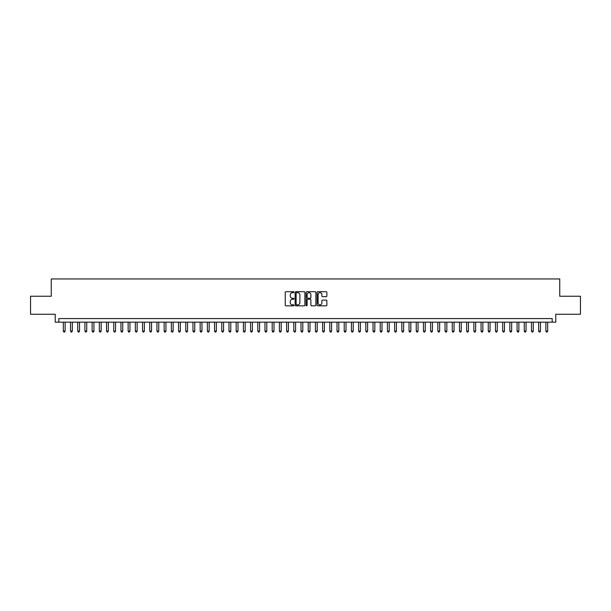 <?xml version="1.0" encoding="UTF-8"?>
<svg xmlns="http://www.w3.org/2000/svg" width="611" height="611" viewBox="0 0 611 611"><rect width="100%" height="100%" fill="white"/><g stroke="black" fill="none" stroke-linecap="round" stroke-linejoin="round"><path stroke-width="0.92" d="M293.975 292.188A0.496 0.496 0 0 0 293.479 291.699L285.971 291.699A0.71 0.71 0 0 0 285.261 292.402L285.261 305.126A0.71 0.71 0 0 0 285.971 305.836L293.479 305.836A0.496 0.496 0 0 0 293.975 305.34A0.496 0.496 0 0 0 293.479 304.843L292.509 304.843A2.261 2.261 0 0 1 290.248 302.582L290.248 301.521A2.261 2.261 0 0 1 292.509 299.26L293.479 299.26A0.496 0.496 0 0 0 293.975 298.764A0.496 0.496 0 0 0 293.479 298.267L292.509 298.267A2.261 2.261 0 0 1 290.248 296.007L290.248 294.945A2.261 2.261 0 0 1 292.509 292.684L293.479 292.684A0.496 0.496 0 0 0 293.975 292.188M326.159 296.679A0.71 0.71 0 0 0 326.87 295.976L326.87 292.402A0.71 0.71 0 0 0 326.159 291.699L317.819 291.699A0.71 0.71 0 0 0 317.109 292.402L317.109 305.126A0.71 0.71 0 0 0 317.819 305.836L326.159 305.836A0.71 0.71 0 0 0 326.87 305.126L326.87 300.818A0.71 0.71 0 0 0 326.159 300.108L322.593 300.108A0.71 0.71 0 0 0 321.882 300.818L321.882 302.957A1.894 1.894 0 0 1 319.996 304.843A1.894 1.894 0 0 1 318.102 302.957L318.102 294.578A1.894 1.894 0 0 1 319.996 292.684A1.894 1.894 0 0 1 321.882 294.578L321.882 295.976A0.71 0.71 0 0 0 322.593 296.679L326.159 296.679M552.184 322.173L555.781 322.173L555.781 314.253L580.45 314.253L580.45 296.243L559.745 296.243L559.745 278.96L51.255 278.96L51.255 296.243L30.55 296.243L30.55 314.253L55.219 314.253L55.219 322.173L552.184 322.173L552.184 318.575L58.816 318.575L58.816 322.173M304.881 292.402A0.71 0.71 0 0 0 304.171 291.699L295.831 291.699A0.71 0.71 0 0 0 295.128 292.402L295.128 305.126A0.71 0.71 0 0 0 295.831 305.836L304.171 305.836A0.71 0.71 0 0 0 304.881 305.126L304.881 292.402M306.829 291.699L315.169 291.699A0.71 0.71 0 0 1 315.872 292.402L315.872 305.126A0.71 0.71 0 0 1 315.169 305.836L311.595 305.836A0.71 0.71 0 0 1 310.892 305.126L310.892 299.97A0.71 0.71 0 0 0 310.182 299.26L307.814 299.26A0.71 0.71 0 0 0 307.112 299.97L307.112 305.34A0.496 0.496 0 0 1 306.615 305.836A0.496 0.496 0 0 1 306.119 305.34L306.119 292.402A0.71 0.71 0 0 1 306.829 291.699M296.61 292.684A0.496 0.496 0 0 0 296.114 293.181L296.114 304.354A0.496 0.496 0 0 0 296.61 304.843L297.633 304.843A2.261 2.261 0 0 0 299.894 302.582L299.894 294.945A2.261 2.261 0 0 0 297.633 292.684L296.61 292.684M310.892 294.609A1.894 1.894 0 0 0 308.998 292.722A1.894 1.894 0 0 0 307.112 294.609L307.112 297.565A0.71 0.71 0 0 0 307.814 298.267L310.182 298.267A0.71 0.71 0 0 0 310.892 297.565L310.892 294.609M63.323 322.173L63.323 331.101L65.125 331.101L65.125 322.173M65.125 331.101L64.583 332.04L63.857 332.04L63.323 331.101M70.525 322.173L70.525 331.101L72.327 331.101L72.327 322.173M72.327 331.101L71.785 332.04L71.067 332.04L70.525 331.101M77.727 322.173L77.727 331.101L79.529 331.101L79.529 322.173M79.529 331.101L78.987 332.04L78.269 332.04L77.727 331.101M84.929 322.173L84.929 331.101L86.731 331.101L86.731 322.173M86.731 331.101L86.189 332.04L85.471 332.04L84.929 331.101M92.131 322.173L92.131 331.101L93.934 331.101L93.934 322.173M93.934 331.101L93.391 332.04L92.673 332.04L92.131 331.101M99.333 322.173L99.333 331.101L101.136 331.101L101.136 322.173M101.136 331.101L100.594 332.04L99.876 332.04L99.333 331.101M106.535 322.173L106.535 331.101L108.338 331.101L108.338 322.173M108.338 331.101L107.796 332.04L107.078 332.04L106.535 331.101M113.738 322.173L113.738 331.101L115.54 331.101L115.54 322.173M115.54 331.101L114.998 332.04L114.28 332.04L113.738 331.101M120.94 322.173L120.94 331.101L122.742 331.101L122.742 322.173M122.742 331.101L122.2 332.04L121.482 332.04L120.94 331.101M128.142 322.173L128.142 331.101L129.944 331.101L129.944 322.173M129.944 331.101L129.402 332.04L128.684 332.04L128.142 331.101M135.344 322.173L135.344 331.101L137.147 331.101L137.147 322.173M137.147 331.101L136.604 332.04L135.886 332.04L135.344 331.101M142.546 322.173L142.546 331.101L144.349 331.101L144.349 322.173M144.349 331.101L143.806 332.04L143.089 332.04L142.546 331.101M149.748 322.173L149.748 331.101L151.551 331.101L151.551 322.173M151.551 331.101L151.009 332.04L150.291 332.04L149.748 331.101M156.951 322.173L156.951 331.101L158.753 331.101L158.753 322.173M158.753 331.101L158.211 332.04L157.493 332.04L156.951 331.101M164.153 322.173L164.153 331.101L165.955 331.101L165.955 322.173M165.955 331.101L165.413 332.04L164.695 332.04L164.153 331.101M171.355 322.173L171.355 331.101L173.157 331.101L173.157 322.173M173.157 331.101L172.615 332.04L171.897 332.04L171.355 331.101M178.557 322.173L178.557 331.101L180.36 331.101L180.36 322.173M180.36 331.101L179.817 332.04L179.099 332.04L178.557 331.101M185.759 322.173L185.759 331.101L187.562 331.101L187.562 322.173M187.562 331.101L187.019 332.04L186.302 332.04L185.759 331.101M192.961 322.173L192.961 331.101L194.764 331.101L194.764 322.173M194.764 331.101L194.222 332.04L193.504 332.04L192.961 331.101M200.164 322.173L200.164 331.101L201.966 331.101L201.966 322.173M201.966 331.101L201.424 332.04L200.706 332.04L200.164 331.101M207.366 322.173L207.366 331.101L209.168 331.101L209.168 322.173M209.168 331.101L208.626 332.04L207.908 332.04L207.366 331.101M214.568 322.173L214.568 331.101L216.37 331.101L216.37 322.173M216.37 331.101L215.828 332.04L215.11 332.04L214.568 331.101M221.77 322.173L221.77 331.101L223.573 331.101L223.573 322.173M223.573 331.101L223.03 332.04L222.312 332.04L221.77 331.101M228.972 322.173L228.972 331.101L230.775 331.101L230.775 322.173M230.775 331.101L230.232 332.04L229.515 332.04L228.972 331.101M236.174 322.173L236.174 331.101L237.977 331.101L237.977 322.173M237.977 331.101L237.435 332.04L236.717 332.04L236.174 331.101M243.377 322.173L243.377 331.101L245.179 331.101L245.179 322.173M245.179 331.101L244.637 332.04L243.919 332.04L243.377 331.101M250.579 322.173L250.579 331.101L252.381 331.101L252.381 322.173M252.381 331.101L251.839 332.04L251.121 332.04L250.579 331.101M257.781 322.173L257.781 331.101L259.583 331.101L259.583 322.173M259.583 331.101L259.041 332.04L258.323 332.04L257.781 331.101M264.983 322.173L264.983 331.101L266.786 331.101L266.786 322.173M266.786 331.101L266.251 332.04L265.525 332.04L264.983 331.101M272.193 322.173L272.193 331.101L273.988 331.101L273.988 322.173M273.988 331.101L273.453 332.04L272.727 332.04L272.193 331.101M279.395 322.173L279.395 331.101L281.19 331.101L281.19 322.173M281.19 331.101L280.655 332.04L279.93 332.04L279.395 331.101M286.597 322.173L286.597 331.101L288.392 331.101L288.392 322.173M288.392 331.101L287.857 332.04L287.132 332.04L286.597 331.101M293.799 322.173L293.799 331.101L295.594 331.101L295.594 322.173M295.594 331.101L295.06 332.04L294.334 332.04L293.799 331.101M301.002 322.173L301.002 331.101L302.796 331.101L302.796 322.173M302.796 331.101L302.262 332.04L301.536 332.04L301.002 331.101M308.204 322.173L308.204 331.101L309.998 331.101L309.998 322.173M309.998 331.101L309.464 332.04L308.738 332.04L308.204 331.101M315.406 322.173L315.406 331.101L317.201 331.101L317.201 322.173M317.201 331.101L316.666 332.04L315.94 332.04L315.406 331.101M322.608 322.173L322.608 331.101L324.403 331.101L324.403 322.173M324.403 331.101L323.868 332.04L323.143 332.04L322.608 331.101M329.81 322.173L329.81 331.101L331.605 331.101L331.605 322.173M331.605 331.101L331.07 332.04L330.345 332.04L329.81 331.101M337.012 322.173L337.012 331.101L338.807 331.101L338.807 322.173M338.807 331.101L338.273 332.04L337.547 332.04L337.012 331.101M344.214 322.173L344.214 331.101L346.017 331.101L346.017 322.173M346.017 331.101L345.475 332.04L344.749 332.04L344.214 331.101M351.417 322.173L351.417 331.101L353.219 331.101L353.219 322.173M353.219 331.101L352.677 332.04L351.959 332.04L351.417 331.101M358.619 322.173L358.619 331.101L360.421 331.101L360.421 322.173M360.421 331.101L359.879 332.04L359.161 332.04L358.619 331.101M365.821 322.173L365.821 331.101L367.623 331.101L367.623 322.173M367.623 331.101L367.081 332.04L366.363 332.04L365.821 331.101M373.023 322.173L373.023 331.101L374.826 331.101L374.826 322.173M374.826 331.101L374.283 332.04L373.565 332.04L373.023 331.101M380.225 322.173L380.225 331.101L382.028 331.101L382.028 322.173M382.028 331.101L381.485 332.04L380.768 332.04L380.225 331.101M387.427 322.173L387.427 331.101L389.23 331.101L389.23 322.173M389.23 331.101L388.688 332.04L387.97 332.04L387.427 331.101M394.63 322.173L394.63 331.101L396.432 331.101L396.432 322.173M396.432 331.101L395.89 332.04L395.172 332.04L394.63 331.101M401.832 322.173L401.832 331.101L403.634 331.101L403.634 322.173M403.634 331.101L403.092 332.04L402.374 332.04L401.832 331.101M409.034 322.173L409.034 331.101L410.836 331.101L410.836 322.173M410.836 331.101L410.294 332.04L409.576 332.04L409.034 331.101M416.236 322.173L416.236 331.101L418.039 331.101L418.039 322.173M418.039 331.101L417.496 332.04L416.778 332.04L416.236 331.101M423.438 322.173L423.438 331.101L425.241 331.101L425.241 322.173M425.241 331.101L424.698 332.04L423.981 332.04L423.438 331.101M430.64 322.173L430.64 331.101L432.443 331.101L432.443 322.173M432.443 331.101L431.901 332.04L431.183 332.04L430.64 331.101M437.843 322.173L437.843 331.101L439.645 331.101L439.645 322.173M439.645 331.101L439.103 332.04L438.385 332.04L437.843 331.101M445.045 322.173L445.045 331.101L446.847 331.101L446.847 322.173M446.847 331.101L446.305 332.04L445.587 332.04L445.045 331.101M452.247 322.173L452.247 331.101L454.049 331.101L454.049 322.173M454.049 331.101L453.507 332.04L452.789 332.04L452.247 331.101M459.449 322.173L459.449 331.101L461.252 331.101L461.252 322.173M461.252 331.101L460.709 332.04L459.991 332.04L459.449 331.101M466.651 322.173L466.651 331.101L468.454 331.101L468.454 322.173M468.454 331.101L467.911 332.04L467.194 332.04L466.651 331.101M473.853 322.173L473.853 331.101L475.656 331.101L475.656 322.173M475.656 331.101L475.114 332.04L474.396 332.04L473.853 331.101M481.056 322.173L481.056 331.101L482.858 331.101L482.858 322.173M482.858 331.101L482.316 332.04L481.598 332.04L481.056 331.101M488.258 322.173L488.258 331.101L490.06 331.101L490.06 322.173M490.06 331.101L489.518 332.04L488.8 332.04L488.258 331.101M495.46 322.173L495.46 331.101L497.262 331.101L497.262 322.173M497.262 331.101L496.72 332.04L496.002 332.04L495.46 331.101M502.662 322.173L502.662 331.101L504.465 331.101L504.465 322.173M504.465 331.101L503.922 332.04L503.204 332.04L502.662 331.101M509.864 322.173L509.864 331.101L511.667 331.101L511.667 322.173M511.667 331.101L511.124 332.04L510.406 332.04L509.864 331.101M517.066 322.173L517.066 331.101L518.869 331.101L518.869 322.173M518.869 331.101L518.327 332.04L517.609 332.04L517.066 331.101M524.269 322.173L524.269 331.101L526.071 331.101L526.071 322.173M526.071 331.101L525.529 332.04L524.811 332.04L524.269 331.101M531.471 322.173L531.471 331.101L533.273 331.101L533.273 322.173M533.273 331.101L532.731 332.04L532.013 332.04L531.471 331.101M538.673 322.173L538.673 331.101L540.475 331.101L540.475 322.173M540.475 331.101L539.933 332.04L539.215 332.04L538.673 331.101M545.875 322.173L545.875 331.101L547.677 331.101L547.677 322.173M547.677 331.101L547.143 332.04L546.417 332.04L545.875 331.101"/></g></svg>
